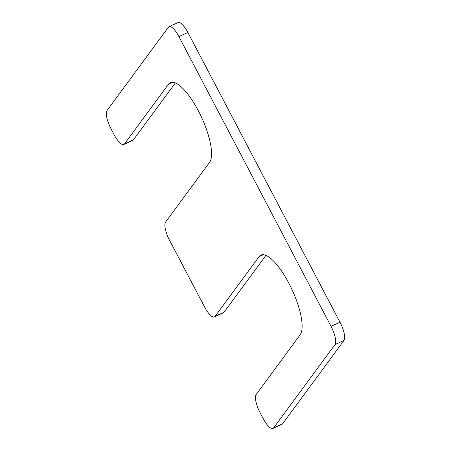 <?xml version="1.0" encoding="UTF-8"?>
<svg xmlns="http://www.w3.org/2000/svg" width="451" height="451" viewBox="0 0 451 451"><rect width="100%" height="100%" fill="white"/><g stroke="black" fill="none" stroke-linecap="round" stroke-linejoin="round"><path stroke-width="0.68" d="M215.082 316.365L259.083 256.63A44.734 13.823 -114.7 0 1 260.932 255.08A44.734 13.823 -114.7 0 1 290.545 286.537A44.734 13.823 -114.7 0 1 300.135 334.822L256.134 394.557A15.791 4.876 -114.7 0 0 260.12 412.778L263.136 418.528A15.791 4.876 -114.7 0 0 272.985 428.45A15.791 4.876 -114.7 0 0 273.639 427.903L335.02 344.564A15.791 4.876 -114.7 0 0 331.04 326.344L178.912 36.587A15.791 4.876 -114.7 0 0 169.063 26.665A15.791 4.876 -114.7 0 0 168.409 27.212L107.022 110.546A15.791 4.876 -114.7 0 0 111.008 128.772L114.03 134.522A15.791 4.876 -114.7 0 0 123.878 144.444A15.791 4.876 -114.7 0 0 124.532 143.892L168.533 84.157A44.734 13.823 65.3 0 1 170.382 82.601A44.734 13.823 65.3 0 1 199.996 114.064A44.734 13.823 65.3 0 1 209.58 162.343L165.579 222.084A15.791 4.876 -114.7 0 0 169.565 240.304L204.579 306.996A15.791 4.876 -114.7 0 0 214.428 316.918A15.791 4.876 -114.7 0 0 215.082 316.365L224.034 312.255A15.791 4.876 -114.7 0 1 223.38 312.802L214.428 316.918M265.938 255.367L224.034 312.255M272.985 428.45L281.937 424.335A15.791 4.876 -114.7 0 0 282.591 423.788L343.978 340.454A15.791 4.876 -114.7 0 0 339.992 322.228L187.864 32.472A15.791 4.876 -114.7 0 0 178.015 22.55L169.063 26.665M123.878 144.444L132.831 140.329A15.791 4.876 -114.7 0 0 133.485 139.782L175.383 82.894M259.083 256.63L263.316 254.685M273.639 427.903L282.591 423.788M335.02 344.564L343.978 340.454M331.04 326.344L339.992 322.228M178.912 36.587L187.864 32.472M124.532 143.892L133.485 139.782M168.533 84.157L172.767 82.212"/></g></svg>
